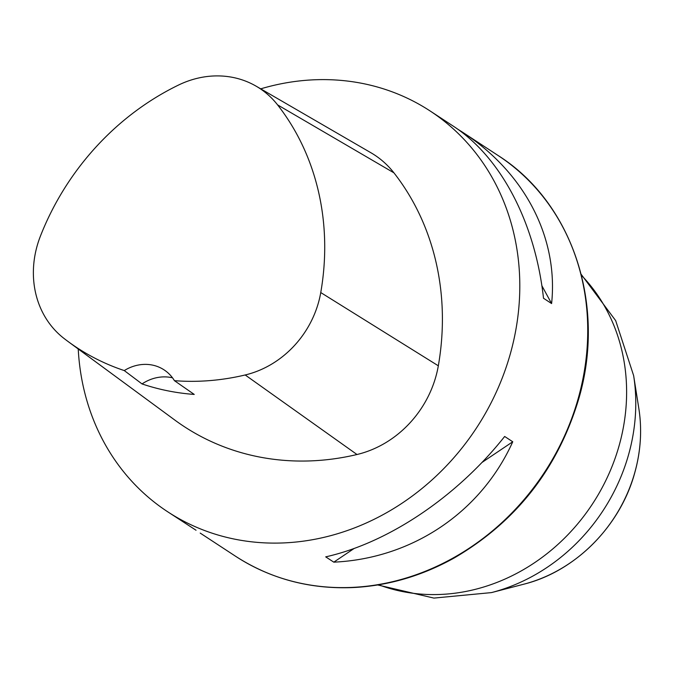 <?xml version="1.0" encoding="UTF-8"?>
<svg xmlns="http://www.w3.org/2000/svg" width="674" height="674" viewBox="0 0 674 674"><rect width="100%" height="100%" fill="white"/><g stroke="black" fill="none" stroke-linecap="round" stroke-linejoin="round"><path stroke-width="1.01" d="M260.737 88.842A239.54 212.47 123.2 0 1 430.13 110.983A239.54 212.47 123.2 0 1 476.602 427.788A239.54 212.47 123.2 0 1 167.607 511.726A239.54 212.47 123.2 0 1 78.235 348.989M457.216 128.835L462.743 132.348C524.709 172.586 558.519 237.737 551.602 303.561L543.505 298.253C535.207 222.462 500.782 156.916 453.038 125.987L430.13 110.983M167.607 511.726L196.033 530.244M333.798 562.158L325.702 556.859C388.325 542.873 457.073 496.628 504.658 436.466L512.754 441.765C480.966 512.282 412.227 558.527 333.798 562.158L354.195 548.434M142.02 383.927L124.269 370.574A256.272 227.315 123.2 0 1 68.074 341.516A256.272 227.315 123.2 0 1 63.92 338.373A94.579 83.896 123.2 0 1 40.406 236.153A256.272 227.315 123.2 0 1 178.492 85.067A94.579 83.896 123.2 0 1 256.112 86.162A94.579 83.896 123.2 0 1 277.578 104.874A256.272 227.315 123.2 0 1 320.757 292.558A94.579 83.896 123.2 0 1 245.184 374.971A256.272 227.315 123.2 0 1 174.423 380.667L194.238 394.433A257.51 228.419 -56.8 0 1 142.02 383.927A41.923 37.18 123.2 0 1 172.502 377.811M256.112 86.162L370.835 152.695A101.808 90.299 123.2 0 1 393.936 172.839A263.492 233.718 123.2 0 1 438.327 365.805A101.808 90.299 123.2 0 1 356.993 454.512A263.492 233.718 123.2 0 1 174.886 420.113L68.074 341.516M124.269 370.574A41.923 37.18 123.2 0 1 164.068 369.866A41.923 37.18 123.2 0 1 174.423 380.667M551.602 303.561L541.854 285.692M481.902 462.516L512.754 441.765M378.737 584.805A188.636 167.321 -56.8 0 0 619.153 445.531A188.636 167.321 -56.8 0 0 581.46 275.354M491.489 592.598L523.858 584.181A146.763 130.183 -56.8 0 0 634.782 472.558A146.763 130.183 -56.8 0 0 638.859 408.638L633.636 375.603A181.416 160.918 123.2 0 1 628.598 454.613A181.416 160.918 123.2 0 1 491.489 592.598L433.904 598.091L377.743 584.965M578.258 398.326A239.54 212.47 -56.8 0 0 498.061 155.483C572.639 202.706 606.398 305.162 578.739 398.882C557.777 468.641 516.326 521.634 454.369 557.878C422.404 575.672 389.033 585.546 354.271 587.501C310.579 589.531 270.999 579.109 235.529 556.227A239.54 212.47 -56.8 0 0 578.258 398.326M277.578 104.874L393.936 172.839M320.757 292.558L438.327 365.805M245.184 374.971L356.993 454.512M633.636 375.603L615.674 320.622L581.207 274.377M638.859 408.638C642.137 429.827 640.78 451.167 634.79 472.685C620.366 526.032 575.301 571.409 523.858 584.181M200.212 533.092L235.529 556.227M462.743 132.348L498.061 155.483"/></g></svg>

